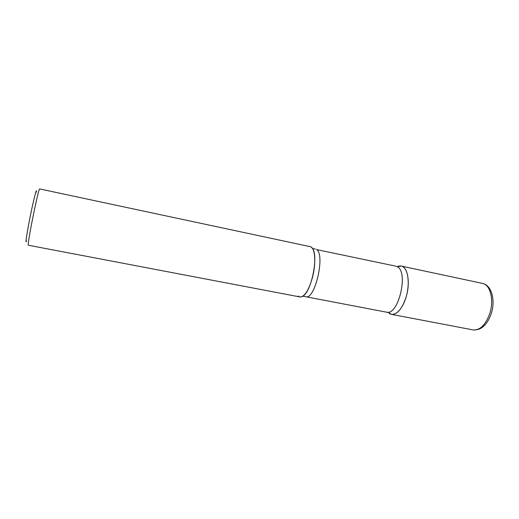 <?xml version="1.0" encoding="UTF-8"?>
<svg xmlns="http://www.w3.org/2000/svg" width="519" height="519" viewBox="0 0 519 519"><rect width="100%" height="100%" fill="white"/><g stroke="black" fill="none" stroke-linecap="round" stroke-linejoin="round"><path stroke-width="0.78" d="M388.03 312.217L391.475 314.365C397.275 314.65 402.167 308.824 406.163 296.881C410.51 282.719 407.765 266.948 401.226 266.072L397.21 266.714C399.195 265.728 401.038 265.709 402.75 266.656C408.245 269.601 410.004 283.951 406.163 296.881C402.394 309.862 394.304 317.369 389.211 313.34M299.995 296.952C304.445 296.946 308.539 290.679 312.282 278.139C316.415 263.276 315.15 247.161 310.148 246.642L39.6 188.922C39.165 188.202 35.227 205.174 31.925 222.151C29.168 236.528 27.935 244.215 28.24 245.215L299.995 296.952M26.573 240.959C25.275 244.222 26.184 237.605 29.304 221.113C32.911 202.423 37.076 185.692 36.414 192.199M311.296 247.154L312.509 248.478C318.653 256.042 311.484 291.581 302.882 296.174C301.124 297.322 299.599 297.27 298.308 296.012M482.514 283.413C491.688 285.061 495.658 300.482 491.227 313.69C487.146 325.05 481.119 330.454 473.127 329.915C480.017 330.434 485.557 324.985 489.741 313.573C494.25 300.021 490.306 284.587 482.514 283.413L401.226 266.072M395.822 266.182L316.519 249.574C325.523 254.258 315.014 300.164 305.775 296.745L386.538 312.172C398.391 316.013 408.888 271.891 397.269 266.747L396.522 266.39M473.127 329.915L391.475 314.365M387.271 312.25L386.538 312.172M312.509 248.478L315.396 249.068M302.882 296.174L305.775 296.745"/></g></svg>
